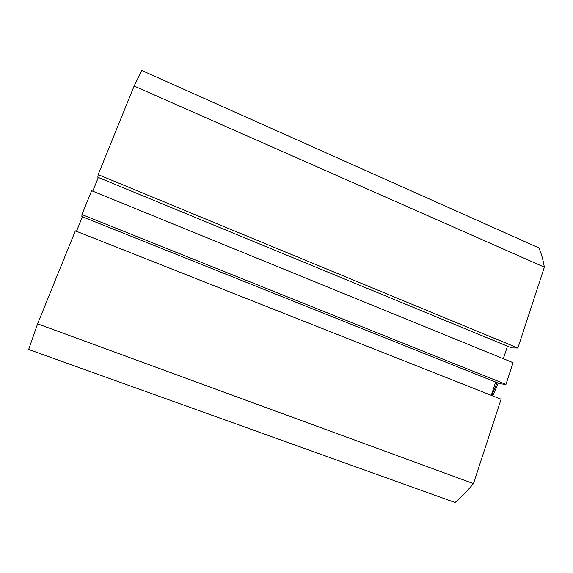 <?xml version="1.0" encoding="UTF-8"?>
<svg xmlns="http://www.w3.org/2000/svg" width="573" height="573" viewBox="0 0 573 573"><rect width="100%" height="100%" fill="white"/><g stroke="black" fill="none" stroke-linecap="round" stroke-linejoin="round"><path stroke-width="0.86" d="M538.957 247.937L141.81 70.508L134.125 86.029L544.35 267.168C543.111 259.827 541.313 253.416 538.957 247.937M544.35 267.168L517.863 348.026L98.169 174.622L134.125 86.029M98.169 174.622L97.84 177.258L511.668 347.926L517.863 348.026M98.327 177.458L92.754 191.174M507.47 346.192L503.345 358.719M513.064 362.688L91.63 190.716L81.953 214.56L505.952 384.39L513.064 362.688M505.952 384.39L499.892 383.774L81.882 216.573L81.953 214.56M76.474 231.32L82.376 216.773M491.283 395.341L495.652 382.076M473.463 483.605L501.096 399.223L75.335 230.869L37.603 323.838L28.65 349.466L455.098 502.492C461.172 497.206 467.289 490.911 473.463 483.605L37.603 323.838M491.677 395.499L497.12 382.664M498.216 383.101L492.751 395.922"/></g></svg>
